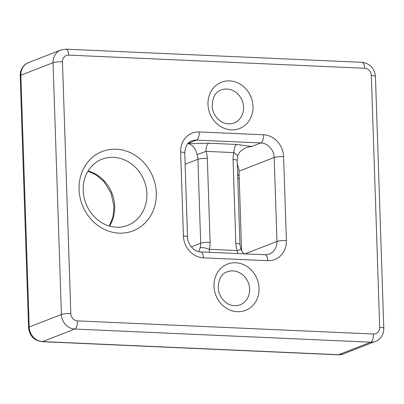 <?xml version="1.0" encoding="UTF-8"?>
<svg xmlns="http://www.w3.org/2000/svg" width="404" height="404" viewBox="0 0 404 404"><rect width="100%" height="100%" fill="white"/><g stroke="black" fill="none" stroke-linecap="round" stroke-linejoin="round"><path stroke-width="0.61" d="M240.627 248.531A28.24 4.666 -1.9 0 1 241.491 248.162L238.996 171.205L274.18 157.504L276.962 241.435L245.026 253.869M237.31 164.635A14.191 12.665 -111.3 0 1 238.996 171.205M241.643 250.94L241.491 248.162A7.095 6.333 68.7 0 0 241.582 249.122M240.89 249.334L239.956 244.415L237.168 160.489L237.754 155.792L233.931 152.616C233.966 148.298 234.886 145.581 236.683 144.46L251.899 146.43L246.576 147.445M240.188 249.632L237.178 250.536L237.597 253.54M198.677 251.611L200.106 247.854C202.283 247.304 205.323 247.783 209.232 249.293L209.651 252.298M187.552 143.572C192.461 144.491 195.612 148.167 197.016 154.601L205.984 151.374C206.02 147.061 206.939 144.339 208.737 143.223L187.926 143.566M88.082 170.963A35.476 31.669 -111.3 0 1 114.675 206.298A35.476 31.669 -111.3 0 1 109.535 226.078M343.223 353.954L337.991 354.813A7.095 2.974 -87.5 0 0 338.542 354.717L370.736 342.183A14.191 12.665 -111.3 0 0 375.422 341.42L343.223 353.954A14.191 12.665 -111.3 0 1 338.542 354.717L42.541 341.582A14.191 12.665 -111.3 0 1 29.209 327.023L20.857 75.235A14.191 12.665 -111.3 0 1 28.578 62.58C24.629 63.862 20.099 68.655 20.2 75.755A7.095 1.172 -1.9 0 1 20.857 75.235L53.055 62.701A14.191 12.665 -111.3 0 1 60.777 50.045L28.578 62.58M337.991 354.813L41.996 341.678A7.095 2.974 -87.5 0 0 42.541 341.582L74.74 329.048A14.191 12.665 -111.3 0 1 61.408 314.489L53.055 62.701A7.095 1.172 -1.9 0 1 62.468 61.822A7.095 6.333 -111.3 0 1 68.675 55.116L364.671 68.251A7.095 6.333 -111.3 0 1 371.337 75.528L379.689 327.321A7.095 6.333 -111.3 0 1 373.488 334.027L77.492 320.892A7.095 6.333 -111.3 0 1 70.821 313.615L62.468 61.822M41.996 341.678C33.997 340.532 29.517 335.82 28.553 327.543A7.095 1.172 -1.9 0 1 29.209 327.023L61.408 314.489A7.095 1.172 -1.9 0 1 70.821 313.615M237.779 178.866A28.24 4.666 178.1 0 1 239.173 178.22A7.095 6.333 -111.3 0 1 239.198 177.265M243.597 107.262A17.741 15.832 68.7 0 0 221.074 90.016C215.191 91.92 212.241 97.637 212.226 107.156C212.984 112.337 215.241 116.594 219.003 119.922C223.159 123.68 228.139 124.73 233.946 123.079A17.741 15.832 68.7 0 0 243.597 107.262M146.874 193.763A35.476 31.669 68.7 0 0 101.828 159.272C96.203 161.484 91.652 165.322 88.188 170.786C84.062 177.533 82.492 185.274 83.477 194.016C85.012 204.57 89.733 213.166 97.642 219.796C101.545 222.932 105.742 225.089 110.226 226.265C116.307 227.8 122.089 227.513 127.573 225.397A35.476 31.669 68.7 0 0 146.874 193.763M373.488 334.027A7.095 2.974 -87.5 0 1 370.736 342.183L74.74 329.048A7.095 2.974 -87.5 0 0 77.492 320.892M239.956 244.415A7.095 1.172 178.1 0 0 235.845 243.491L233.058 159.56A21.286 18.998 -111.3 0 1 233.931 152.616L205.984 151.374A21.286 18.998 -111.3 0 1 207.323 158.418L210.105 242.349A21.286 18.998 -111.3 0 1 209.232 249.293L237.178 250.536A21.286 18.998 -111.3 0 1 235.845 243.491M286.375 240.562A7.095 1.172 -1.9 0 0 276.962 241.435A14.191 12.665 -111.3 0 1 269.241 254.091L265.105 254.762A7.095 2.974 92.5 0 1 267.771 260.686L203.424 257.833A21.286 18.998 -111.3 0 1 183.421 235.992L180.638 152.061A21.286 18.998 -111.3 0 1 199.248 131.936L263.595 134.795A21.286 18.998 -111.3 0 1 283.593 156.631L286.375 240.562A21.286 18.998 -111.3 0 1 267.771 260.686M237.168 160.489A7.095 1.172 178.1 0 0 233.058 159.56M265.105 254.762L200.758 251.904C194.794 252.076 187.532 244.905 187.532 236.921L184.749 152.99C185.219 146.319 187.572 142.274 191.814 140.855A14.191 12.665 -111.3 0 1 196.496 140.092L260.843 142.945L251.899 146.43M263.595 134.795A7.095 2.974 -87.5 0 1 260.843 142.945A14.191 12.665 -111.3 0 1 274.18 157.504A7.095 1.172 -1.9 0 1 283.593 156.631M191.319 246.874L200.687 243.223A14.191 12.665 -111.3 0 1 200.106 247.854M185.123 164.271L197.904 159.292L200.687 243.223A7.095 1.172 -1.9 0 1 210.105 242.349M197.016 154.601A14.191 12.665 -111.3 0 1 197.904 159.292A7.095 1.172 -1.9 0 1 207.323 158.418M249.632 289.113A17.741 15.832 68.7 0 0 227.109 271.867C221.225 273.771 218.276 279.482 218.261 289.006C219.018 294.188 221.276 298.445 225.033 301.773C229.189 305.525 234.174 306.58 239.976 304.929A17.741 15.832 68.7 0 0 249.632 289.113M253.015 106.388A24.836 22.164 68.7 0 0 218.529 83.689A24.836 22.164 68.7 0 0 219.933 126.088A24.836 22.164 68.7 0 0 253.015 106.388M156.292 192.885A42.572 38.001 68.7 0 0 97.172 153.974A42.572 38.001 68.7 0 0 99.586 226.659A42.572 38.001 68.7 0 0 156.292 192.885M375.422 341.42C379.371 340.138 383.901 335.345 383.8 328.245L375.447 76.457A7.095 1.172 178.1 0 0 371.337 75.528M383.8 328.245A7.095 1.172 178.1 0 0 379.689 327.321M60.777 50.045L66.009 49.187A7.095 2.974 92.5 0 1 68.675 55.116M66.009 49.187L362.004 62.322A7.095 2.974 92.5 0 1 364.671 68.251M208.737 143.223L236.683 144.46M199.248 131.936A7.095 2.974 -87.5 0 1 196.496 140.092L188.128 143.349M259.045 288.239A24.836 22.164 68.7 0 0 224.558 265.539A24.836 22.164 68.7 0 0 225.967 307.939A24.836 22.164 68.7 0 0 259.045 288.239M200.758 251.904A7.095 2.974 92.5 0 1 203.424 257.833M184.749 152.99A7.095 1.172 178.1 0 0 180.638 152.061M187.532 236.921A7.095 1.172 178.1 0 0 183.421 235.992M109.267 225.998L112.963 216.999L114.019 206.818L111.13 193.213L103.793 181.421L96.369 175.094L87.936 171.205M28.553 327.543L20.2 75.755M240.89 249.329L242.789 252.475L244.228 253.833M237.754 155.792C238.895 153.212 239.431 150.955 246.612 147.43M237.683 176.008L239.097 174.26M375.447 76.457C374.483 68.18 370.003 63.468 362.004 62.322"/></g></svg>
